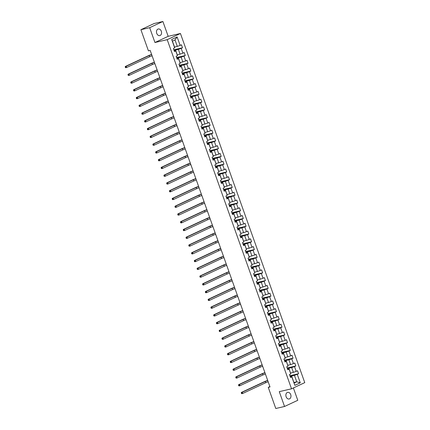 <?xml version="1.0" encoding="UTF-8"?>
<svg xmlns="http://www.w3.org/2000/svg" width="430" height="430" viewBox="0 0 430 430"><rect width="100%" height="100%" fill="white"/><g stroke="black" fill="none" stroke-linecap="round" stroke-linejoin="round"><path stroke-width="0.64" d="M156.74 33.368A3.397 2.499 77 0 0 159.793 35.609A3.397 2.499 77 0 0 161.315 31.234A3.397 2.499 77 0 0 158.261 28.993A3.397 2.499 77 0 0 156.74 33.368M286.127 396.739A3.397 2.499 77 0 0 289.186 398.981A3.397 2.499 77 0 0 290.707 394.6A3.397 2.499 77 0 0 287.654 392.359A3.397 2.499 77 0 0 286.127 396.739M162.895 21.5L149.667 27.681L154.945 42.505L168.173 36.324L162.895 21.5L154.139 23.526L140.906 29.708L148.436 50.853L150.188 50.444L270.013 386.952L268.261 387.355L275.791 408.5L284.547 406.474L297.78 400.292L293.384 387.946M168.173 36.324L180.439 33.486L304.762 382.63L291.535 388.806L167.211 39.667L180.439 33.486M174.532 47.042L177.305 46.397L175.005 39.931L172.43 41.135L174.73 47.601L173.398 48.552L174.462 51.541L175.768 50.928L177.466 55.706L176.16 56.314L177.225 59.302L178.531 58.69L180.229 63.468L178.923 64.075L179.987 67.064L181.293 66.451L182.992 71.23L181.686 71.837L182.75 74.82L184.056 74.213L185.755 78.991L184.454 79.598L185.513 82.581L186.819 81.974L188.523 86.752L187.217 87.36L188.281 90.343L189.582 89.736L191.285 94.509L189.979 95.121L191.044 98.105L192.344 97.497L194.048 102.27L192.742 102.883L193.806 105.866L195.112 105.259L196.811 110.032L195.505 110.644L196.569 113.627L197.875 113.02L199.574 117.793L198.268 118.406L199.332 121.389L200.638 120.776L202.337 125.555L201.03 126.162L202.095 129.15L203.401 128.538L205.099 133.316L203.799 133.923L204.857 136.912L206.163 136.299L207.867 141.078L206.561 141.685L207.625 144.674L208.926 144.061L210.63 148.839L209.324 149.447L210.388 152.43L211.689 151.822L213.393 156.601L212.087 157.208L213.151 160.191L214.457 159.584L216.156 164.357L214.85 164.97L215.914 167.953L217.22 167.345L218.918 172.118L217.612 172.731L218.676 175.714L219.983 175.107L221.681 179.88L220.38 180.493L221.439 183.476L222.745 182.868L224.444 187.641L223.143 188.254L224.202 191.237L225.508 190.624L227.212 195.403L225.906 196.01L226.97 198.999L228.271 198.386L229.975 203.164L228.669 203.772L229.733 206.76L231.039 206.147L232.737 210.926L231.431 211.533L232.496 214.522L233.802 213.909L235.5 218.687L234.194 219.295L235.258 222.278L236.564 221.67L238.263 226.449L236.957 227.056L238.021 230.039L239.327 229.432L241.026 234.205L239.725 234.818L240.784 237.801L242.09 237.193L243.788 241.966L242.488 242.579L243.547 245.562L244.853 244.955L246.557 249.728L245.25 250.341L246.315 253.324L247.615 252.716L249.319 257.489L248.013 258.102L249.077 261.085L250.384 260.473L252.082 265.251L250.776 265.858L251.84 268.847L253.146 268.234L254.845 273.012L253.539 273.62L254.603 276.608L255.909 275.995L257.608 280.774L256.301 281.381L257.366 284.37L258.672 283.757L260.37 288.535L259.07 289.143L260.128 292.126L261.435 291.519L263.138 296.297L261.832 296.904L262.891 299.887L264.197 299.28L265.901 304.058L264.595 304.666L265.659 307.649L266.96 307.041L268.664 311.815L267.358 312.427L268.422 315.41L269.728 314.803L271.427 319.576L270.121 320.189L271.185 323.172L272.491 322.565L274.19 327.337L272.883 327.95L273.948 330.933L275.254 330.326L276.952 335.099L275.646 335.706L276.71 338.695L278.017 338.082L279.715 342.861L278.414 343.468L279.473 346.456L280.779 345.844L282.483 350.622L281.177 351.229L282.241 354.218L283.542 353.605L285.246 358.383L283.94 358.991L285.004 361.979L286.305 361.367L288.009 366.145L286.702 366.752L287.767 369.736L289.073 369.128L290.771 373.906L289.465 374.514L290.529 377.497L291.836 376.89L294.846 385.344L300.28 382.808L296.738 381.808L294.437 375.342L290.116 376.341M174.704 47.945L171.694 39.49L177.128 36.948L180.138 45.408L181.444 44.795L182.503 47.784L173.838 49.789M300.28 382.808L297.27 374.353L298.576 373.74L297.512 370.757L296.206 371.364L294.507 366.591L295.808 365.978L294.749 362.995L293.443 363.603L291.744 358.83L293.045 358.217L291.986 355.234L290.68 355.841L288.976 351.068L290.282 350.455L289.218 347.472L287.917 348.085L286.213 343.307L287.519 342.699L286.455 339.711L285.149 340.323L283.451 335.545L284.757 334.938L283.692 331.949L282.386 332.562L280.688 327.784L281.994 327.176L280.93 324.188L279.624 324.8L277.925 320.022L279.231 319.415L278.167 316.432L276.861 317.039L275.162 312.261L276.463 311.653L275.404 308.67L274.098 309.277L272.394 304.504L273.7 303.892L272.642 300.909L271.335 301.516L269.631 296.743L270.938 296.13L269.873 293.147L268.573 293.754L266.869 288.981L268.175 288.369L267.111 285.386L265.804 285.993L264.106 281.22L265.412 280.607L264.348 277.624L263.042 278.237L261.343 273.458L262.649 272.851L261.585 269.863L260.279 270.475L258.58 265.697L259.887 265.09L258.822 262.101L257.516 262.714L255.818 257.935L257.118 257.328L256.06 254.34L254.753 254.952L253.05 250.174L254.356 249.567L253.291 246.583L251.991 247.191L250.287 242.412L251.593 241.805L250.529 238.822L249.228 239.429L247.524 234.651L248.83 234.044L247.766 231.06L246.46 231.668L244.761 226.895L246.067 226.282L245.003 223.299L243.697 223.906L241.999 219.133L243.305 218.521L242.24 215.537L240.934 216.145L239.236 211.372L240.542 210.759L239.478 207.776L238.172 208.383L236.473 203.61L237.774 203.003L236.715 200.014L235.409 200.627L233.705 195.849L235.011 195.242L233.947 192.253L232.646 192.866L230.942 188.087L232.248 187.48L231.184 184.492L229.883 185.104L228.179 180.326L229.486 179.719L228.421 176.73L227.115 177.343L225.417 172.564L226.723 171.957L225.659 168.974L224.352 169.581L222.654 164.803L223.96 164.196L222.896 161.212L221.59 161.82L219.891 157.047L221.192 156.434L220.133 153.451L218.827 154.058L217.128 149.285L218.429 148.673L217.37 145.689L216.064 146.297L214.36 141.524L215.666 140.911L214.602 137.928L213.301 138.535L211.598 133.762L212.904 133.149L211.839 130.166L210.533 130.779L208.835 126.001L210.141 125.393L209.077 122.405L207.771 123.018L206.072 118.239L207.378 117.632L206.314 114.643L205.008 115.256L203.309 110.478L204.615 109.87L203.551 106.882L202.245 107.495L200.547 102.716L201.847 102.109L200.788 99.126L199.482 99.733L197.784 94.955L199.085 94.347L198.026 91.364L196.72 91.972L195.016 87.199L196.322 86.586L195.258 83.603L193.957 84.21L192.253 79.437L193.559 78.824L192.495 75.841L191.189 76.449L189.49 71.676L190.796 71.063L189.732 68.08L188.426 68.687L186.727 63.914L188.034 63.301L186.969 60.318L185.663 60.931L183.965 56.153L185.271 55.545L184.207 52.557L182.9 53.169L181.202 48.391L182.503 47.784M177.466 55.706L175.795 50.584L174.247 50.944M174.048 50.385L178.369 49.385L180.068 54.159L177.294 54.803M175.795 50.584L175.768 50.928M181.202 48.391L178.369 49.385M182.9 53.169L180.068 54.159M180.229 63.468L178.557 58.346L177.01 58.706M176.811 58.147L181.132 57.147L182.831 61.92L180.057 62.565M178.557 58.346L178.531 58.69M183.965 56.153L181.132 57.147M185.663 60.931L182.831 61.92M182.992 71.23L181.32 66.107L179.778 66.467M179.573 65.908L183.895 64.909L185.599 69.681L182.82 70.326M181.32 66.107L181.293 66.451M186.727 63.914L183.895 64.909M188.426 68.687L185.599 69.681M185.755 78.991L184.083 73.869L182.54 74.229M182.341 73.664L186.658 72.665L188.361 77.443L185.588 78.083M184.083 73.869L184.056 74.213M189.49 71.676L186.658 72.665M191.189 76.449L188.361 77.443M188.523 86.752L186.846 81.63L185.303 81.99M185.104 81.426L189.42 80.426L191.124 85.204L188.351 85.844M186.846 81.63L186.819 81.974M192.253 79.437L189.42 80.426M193.957 84.21L191.124 85.204M191.285 94.509L189.614 89.392L188.066 89.746M187.867 89.187L192.189 88.188L193.887 92.966L191.113 93.606M189.614 89.392L189.582 89.736M195.016 87.199L192.189 88.188M196.72 91.972L193.887 92.966M194.048 102.27L192.377 97.153L190.829 97.508M190.63 96.949L194.951 95.949L196.65 100.727L193.876 101.367M192.377 97.153L192.344 97.497M197.784 94.955L194.951 95.949M199.482 99.733L196.65 100.727M196.811 110.032L195.139 104.915L193.591 105.269M193.392 104.71L197.714 103.711L199.412 108.489L196.639 109.129M195.139 104.915L195.112 105.259M200.547 102.716L197.714 103.711M202.245 107.495L199.412 108.489M199.574 117.793L197.902 112.676L196.354 113.031M196.155 112.472L200.477 111.472L202.175 116.245L199.402 116.89M197.902 112.676L197.875 113.02M203.309 110.478L200.477 111.472M205.008 115.256L202.175 116.245M202.337 125.555L200.665 120.432L199.122 120.792M198.923 120.233L203.239 119.234L204.943 124.007L202.165 124.652M200.665 120.432L200.638 120.776M206.072 118.239L203.239 119.234M207.771 123.018L204.943 124.007M205.099 133.316L203.428 128.194L201.885 128.554M201.686 127.995L206.002 126.995L207.706 131.768L204.933 132.413M203.428 128.194L203.401 128.538M208.835 126.001L206.002 126.995M210.533 130.779L207.706 131.768M207.867 141.078L206.196 135.955L204.648 136.315M204.449 135.756L208.765 134.757L210.469 139.53L207.695 140.175M206.196 135.955L206.163 136.299M211.598 133.762L208.765 134.757M213.301 138.535L210.469 139.53M210.63 148.839L208.958 143.717L207.41 144.077M207.212 143.512L211.533 142.513L213.232 147.291L210.458 147.931M208.958 143.717L208.926 144.061M214.36 141.524L211.533 142.513M216.064 146.297L213.232 147.291M213.393 156.601L211.721 151.478L210.173 151.838M209.974 151.274L214.296 150.274L215.994 155.053L213.221 155.692M211.721 151.478L211.689 151.822M217.128 149.285L214.296 150.274M218.827 154.058L215.994 155.053M216.156 164.357L214.484 159.24L212.936 159.6M212.737 159.035L217.059 158.036L218.757 162.814L215.984 163.454M214.484 159.24L214.457 159.584M219.891 157.047L217.059 158.036M221.59 161.82L218.757 162.814M218.918 172.118L217.247 167.001L215.704 167.356M215.5 166.797L219.821 165.797L221.52 170.576L218.746 171.215M217.247 167.001L217.22 167.345M222.654 164.803L219.821 165.797M224.352 169.581L221.52 170.576M221.681 179.88L220.009 174.763L218.467 175.118M218.268 174.558L222.584 173.559L224.288 178.337L221.514 178.977M220.009 174.763L219.983 175.107M225.417 172.564L222.584 173.559M227.115 177.343L224.288 178.337M224.444 187.641L222.772 182.524L221.23 182.879M221.031 182.32L225.347 181.32L227.051 186.093L224.277 186.738M222.772 182.524L222.745 182.868M228.179 180.326L225.347 181.32M229.883 185.104L227.051 186.093M227.212 195.403L225.54 190.286L223.992 190.641M223.793 190.081L228.11 189.082L229.814 193.855L227.04 194.5M225.54 190.286L225.508 190.624M230.942 188.087L228.11 189.082M232.646 192.866L229.814 193.855M229.975 203.164L228.303 198.042L226.755 198.402M226.556 197.843L230.878 196.843L232.576 201.616L229.803 202.261M228.303 198.042L228.271 198.386M233.705 195.849L230.878 196.843M235.409 200.627L232.576 201.616M232.737 210.926L231.066 205.803L229.518 206.163M229.319 205.604L233.641 204.605L235.339 209.378L232.565 210.023M231.066 205.803L231.039 206.147M236.473 203.61L233.641 204.605M238.172 208.383L235.339 209.378M235.5 218.687L233.829 213.565L232.281 213.925M232.082 213.361L236.403 212.361L238.102 217.139L235.328 217.779M233.829 213.565L233.802 213.909M239.236 211.372L236.403 212.361M240.934 216.145L238.102 217.139M238.263 226.449L236.591 221.326L235.049 221.686M234.845 221.122L239.166 220.122L240.864 224.901L238.091 225.54M236.591 221.326L236.564 221.67M241.999 219.133L239.166 220.122M243.697 223.906L240.864 224.901M241.026 234.205L239.354 229.088L237.811 229.448M237.613 228.884L241.929 227.884L243.633 232.662L240.859 233.302M239.354 229.088L239.327 229.432M244.761 226.895L241.929 227.884M246.46 231.668L243.633 232.662M243.788 241.966L242.117 236.849L240.574 237.204M240.375 236.645L244.691 235.645L246.395 240.424L243.622 241.063M242.117 236.849L242.09 237.193M247.524 234.651L244.691 235.645M249.228 239.429L246.395 240.424M246.557 249.728L244.885 244.611L243.337 244.966M243.138 244.407L247.454 243.407L249.158 248.185L246.385 248.825M244.885 244.611L244.853 244.955M250.287 242.412L247.454 243.407M251.991 247.191L249.158 248.185M249.319 257.489L247.648 252.372L246.1 252.727M245.901 252.168L250.222 251.168L251.921 255.941L249.147 256.586M247.648 252.372L247.615 252.716M253.05 250.174L250.222 251.168M254.753 254.952L251.921 255.941M252.082 265.251L250.41 260.134L248.862 260.489M248.664 259.93L252.985 258.93L254.684 263.703L251.91 264.348M250.41 260.134L250.384 260.473M255.818 257.935L252.985 258.93M257.516 262.714L254.684 263.703M254.845 273.012L253.173 267.89L251.625 268.25M251.426 267.691L255.748 266.691L257.446 271.464L254.673 272.109M253.173 267.89L253.146 268.234M258.58 265.697L255.748 266.691M260.279 270.475L257.446 271.464M257.608 280.774L255.936 275.651L254.393 276.012M254.189 275.453L258.511 274.453L260.209 279.226L257.436 279.871M255.936 275.651L255.909 275.995M261.343 273.458L258.511 274.453M263.042 278.237L260.209 279.226M260.37 288.535L258.699 283.413L257.156 283.773M256.957 283.214L261.273 282.209L262.977 286.987L260.204 287.627M258.699 283.413L258.672 283.757M264.106 281.22L261.273 282.209M265.804 285.993L262.977 286.987M263.138 296.297L261.462 291.175L259.919 291.535M259.72 290.97L264.036 289.971L265.74 294.749L262.966 295.388M261.462 291.175L261.435 291.519M266.869 288.981L264.036 289.971M268.573 293.754L265.74 294.749M265.901 304.058L264.23 298.936L262.682 299.296M262.483 298.732L266.804 297.732L268.503 302.51L265.729 303.15M264.23 298.936L264.197 299.28M269.631 296.743L266.804 297.732M271.335 301.516L268.503 302.51M268.664 311.815L266.992 306.697L265.444 307.052M265.245 306.493L269.567 305.493L271.265 310.272L268.492 310.911M266.992 306.697L266.96 307.041M272.394 304.504L269.567 305.493M274.098 309.277L271.265 310.272M271.427 319.576L269.755 314.459L268.207 314.814M268.008 314.255L272.33 313.255L274.028 318.033L271.255 318.673M269.755 314.459L269.728 314.803M275.162 312.261L272.33 313.255M276.861 317.039L274.028 318.033M274.19 327.337L272.518 322.221L270.97 322.575M270.771 322.016L275.092 321.017L276.791 325.795L274.017 326.435M272.518 322.221L272.491 322.565M277.925 320.022L275.092 321.017M279.624 324.8L276.791 325.795M276.952 335.099L275.281 329.982L273.738 330.337M273.534 329.778L277.855 328.778L279.559 333.551L276.78 334.196M275.281 329.982L275.254 330.326M280.688 327.784L277.855 328.778M282.386 332.562L279.559 333.551M279.715 342.861L278.043 337.738L276.501 338.098M276.302 337.539L280.618 336.539L282.322 341.312L279.548 341.958M278.043 337.738L278.017 338.082M283.451 335.545L280.618 336.539M285.149 340.323L282.322 341.312M282.483 350.622L280.806 345.5L279.263 345.86M279.065 345.301L283.381 344.301L285.085 349.074L282.311 349.719M280.806 345.5L280.779 345.844M286.213 343.307L283.381 344.301M287.917 348.085L285.085 349.074M285.246 358.383L283.574 353.261L282.026 353.621M281.827 353.062L286.149 352.062L287.847 356.835L285.074 357.481M283.574 353.261L283.542 353.605M288.976 351.068L286.149 352.062M290.68 355.841L287.847 356.835M288.009 366.145L286.337 361.023L284.789 361.383M284.59 360.818L288.912 359.819L290.61 364.597L287.837 365.237M286.337 361.023L286.305 361.367M291.744 358.83L288.912 359.819M293.443 363.603L290.61 364.597M290.771 373.906L289.1 368.784L287.552 369.144M287.353 368.58L291.674 367.58L293.373 372.358L290.599 372.998M289.1 368.784L289.073 369.128M294.507 366.591L291.674 367.58M296.206 371.364L293.373 372.358M294.846 385.344L291.863 376.546L290.315 376.9M293.964 382.453L296.738 381.808L294.168 383.012M291.863 376.546L291.836 376.89M297.27 374.353L294.437 375.342M149.667 27.681L140.906 29.708M154.945 42.505L167.211 39.667M291.535 388.806L279.269 391.649L284.547 406.474M269.884 386.597L268.261 387.355M177.128 36.948L175.005 39.931M172.43 41.135L171.694 39.49M180.138 45.408L177.305 46.397M298.576 373.74L289.906 375.745M295.808 365.978L287.143 367.989M293.045 358.217L284.38 360.227M290.282 350.455L281.612 352.466M287.519 342.699L278.85 344.704M284.757 334.938L276.087 336.943M281.994 327.176L273.324 329.181M279.231 319.415L270.561 321.42M276.463 311.653L267.799 313.658M273.7 303.892L265.036 305.897M270.938 296.13L262.268 298.135M268.175 288.369L259.505 290.379M265.412 280.607L256.742 282.617M262.649 272.851L253.979 274.856M259.887 265.09L251.217 267.094M257.118 257.328L248.454 259.333M254.356 249.567L245.691 251.572M251.593 241.805L242.923 243.81M248.83 234.044L240.16 236.048M246.067 226.282L237.398 228.287M243.305 218.521L234.635 220.531M240.542 210.759L231.872 212.769M237.774 203.003L229.109 205.008M235.011 195.242L226.347 197.246M232.248 187.48L223.578 189.485M229.486 179.719L220.816 181.723M226.723 171.957L218.053 173.962M223.96 164.196L215.29 166.2M221.192 156.434L212.527 158.439M218.429 148.673L209.765 150.683M215.666 140.911L206.997 142.921M212.904 133.149L204.234 135.16M210.141 125.393L201.471 127.398M207.378 117.632L198.708 119.637M204.615 109.87L195.946 111.875M201.847 102.109L193.183 104.114M199.085 94.347L190.42 96.352M196.322 86.586L187.652 88.591M193.559 78.824L184.889 80.835M190.796 71.063L182.126 73.073M188.034 63.301L179.364 65.312M185.271 55.545L176.601 57.55M268.175 381.786A2.655 0.279 -19.6 0 0 265.74 382.716L242.697 393.482L241.821 393.681L241.483 393.466L241.832 393.385L241.655 392.886L241.305 392.972L241.483 393.466M267.729 380.545A2.655 0.279 -19.6 0 0 265.294 381.474L242.251 392.235L242.697 393.482L241.832 393.385M241.655 392.886L242.251 392.235L241.375 392.44L264.418 381.673A3.983 0.419 160.4 0 1 267.68 380.405M241.375 392.44L241.305 392.972M265.412 374.025A2.655 0.279 -19.6 0 0 262.972 374.955L239.929 385.721L239.053 385.925L238.72 385.705L239.069 385.624L238.892 385.129L238.542 385.21L238.72 385.705M264.966 372.783A2.655 0.279 -19.6 0 0 262.531 373.713L239.488 384.474L239.929 385.721L239.069 385.624M238.892 385.129L239.488 384.474L238.612 384.678L261.655 373.912A3.983 0.419 160.4 0 1 264.918 372.649M238.612 384.678L238.542 385.21M262.644 366.263A2.655 0.279 -19.6 0 0 260.209 367.193L237.166 377.959L236.29 378.163L235.957 377.943L236.306 377.863L236.129 377.368L235.78 377.449L235.957 377.943M262.203 365.022A2.655 0.279 -19.6 0 0 259.768 365.952L236.726 376.718L237.166 377.959L236.306 377.863M236.129 377.368L236.726 376.718L235.85 376.916L258.892 366.156A3.983 0.419 160.4 0 1 262.155 364.887M235.85 376.916L235.78 377.449M259.881 358.502A2.655 0.279 -19.6 0 0 257.446 359.432L234.404 370.198L233.528 370.402L233.194 370.182L233.544 370.101L233.366 369.606L233.017 369.687L233.194 370.182M259.44 357.26A2.655 0.279 -19.6 0 0 257.006 358.19L233.963 368.956L234.404 370.198L233.544 370.101M233.366 369.606L233.963 368.956L233.087 369.155L256.13 358.394A3.983 0.419 160.4 0 1 259.392 357.126M233.087 369.155L233.017 369.687M257.118 350.74A2.655 0.279 -19.6 0 0 254.684 351.67L231.641 362.436L230.765 362.64L230.432 362.42L230.781 362.339L230.604 361.845L230.254 361.926L230.432 362.42M256.678 349.499A2.655 0.279 -19.6 0 0 254.243 350.428L231.2 361.195L231.641 362.436L230.781 362.339M230.604 361.845L231.2 361.195L230.324 361.394L253.367 350.633A3.983 0.419 160.4 0 1 256.629 349.364M230.324 361.394L230.254 361.926M254.356 342.984A2.655 0.279 -19.6 0 0 251.921 343.914L228.878 354.675L228.002 354.879L227.669 354.664L228.018 354.583L227.841 354.083L227.492 354.164L227.669 354.664M253.915 341.737A2.655 0.279 -19.6 0 0 251.475 342.667L228.432 353.433L228.878 354.675L228.018 354.583M227.841 354.083L228.432 353.433L227.556 353.637L250.599 342.871A3.983 0.419 160.4 0 1 253.867 341.603M227.556 353.637L227.492 354.164M251.593 335.223A2.655 0.279 -19.6 0 0 249.158 336.152L226.115 346.913L225.239 347.117L224.901 346.902L225.255 346.822L225.078 346.322L224.723 346.403L224.901 346.902M251.147 333.976A2.655 0.279 -19.6 0 0 248.712 334.906L225.669 345.672L226.115 346.913L225.255 346.822M225.078 346.322L225.669 345.672L224.793 345.876L247.836 335.11A3.983 0.419 160.4 0 1 251.104 333.841M224.793 345.876L224.723 346.403M248.83 327.461A2.655 0.279 -19.6 0 0 246.395 328.391L223.347 339.152L222.477 339.356L222.138 339.141L222.487 339.06L222.31 338.56L221.961 338.641L222.138 339.141M248.384 326.214A2.655 0.279 -19.6 0 0 245.949 327.144L222.907 337.91L223.347 339.152L222.487 339.06M222.31 338.56L222.907 337.91L222.03 338.114L245.073 327.348A3.983 0.419 160.4 0 1 248.336 326.08M222.03 338.114L221.961 338.641M246.067 319.7A2.655 0.279 -19.6 0 0 243.627 320.629L220.585 331.396L219.708 331.594L219.375 331.379L219.725 331.299L219.547 330.799L219.198 330.88L219.375 331.379M245.621 318.453A2.655 0.279 -19.6 0 0 243.186 319.382L220.144 330.149L220.585 331.396L219.725 331.299M219.547 330.799L220.144 330.149L219.268 330.353L242.31 319.587A3.983 0.419 160.4 0 1 245.573 318.318M219.268 330.353L219.198 330.88M243.299 311.938A2.655 0.279 -19.6 0 0 240.864 312.868L217.822 323.634L216.946 323.833L216.612 323.618L216.962 323.537L216.784 323.037L216.435 323.118L216.612 323.618M242.859 310.696A2.655 0.279 -19.6 0 0 240.424 311.626L217.381 322.387L217.822 323.634L216.962 323.537M216.784 323.037L217.381 322.387L216.505 322.591L239.548 311.825A3.983 0.419 160.4 0 1 242.81 310.557M216.505 322.591L216.435 323.118M240.537 304.177A2.655 0.279 -19.6 0 0 238.102 305.106L215.059 315.873L214.183 316.071L213.85 315.856L214.199 315.776L214.022 315.276L213.672 315.362L213.85 315.856M240.096 302.935A2.655 0.279 -19.6 0 0 237.661 303.865L214.618 314.626L215.059 315.873L214.199 315.776M214.022 315.276L214.618 314.626L213.742 314.83L236.785 304.064A3.983 0.419 160.4 0 1 240.048 302.795M213.742 314.83L213.672 315.362M237.774 296.415A2.655 0.279 -19.6 0 0 235.339 297.345L212.296 308.111L211.42 308.315L211.087 308.095L211.436 308.014L211.259 307.52L210.91 307.6L211.087 308.095M237.333 295.173A2.655 0.279 -19.6 0 0 234.898 296.103L211.85 306.864L212.296 308.111L211.436 308.014M211.259 307.52L211.85 306.864L210.979 307.068L234.022 296.302A3.983 0.419 160.4 0 1 237.285 295.039M210.979 307.068L210.91 307.6M235.011 288.654A2.655 0.279 -19.6 0 0 232.576 289.583L209.534 300.35L208.657 300.554L208.319 300.333L208.674 300.253L208.496 299.758L208.147 299.839L208.319 300.333M234.57 287.412A2.655 0.279 -19.6 0 0 232.13 288.342L209.087 299.108L209.534 300.35L208.674 300.253M208.496 299.758L209.087 299.108L208.211 299.307L231.254 288.546A3.983 0.419 160.4 0 1 234.522 287.278M208.211 299.307L208.147 299.839M232.248 280.892A2.655 0.279 -19.6 0 0 229.814 281.822L206.771 292.588L205.895 292.792L205.556 292.572L205.911 292.491L205.733 291.997L205.379 292.077L205.556 292.572M231.802 279.65A2.655 0.279 -19.6 0 0 229.367 280.58L206.325 291.346L206.771 292.588L205.911 292.491M205.733 291.997L206.325 291.346L205.449 291.545L228.491 280.785A3.983 0.419 160.4 0 1 231.754 279.516M205.449 291.545L205.379 292.077M229.486 273.131A2.655 0.279 -19.6 0 0 227.045 274.06L204.003 284.827L203.127 285.031L202.793 284.816L203.143 284.73L202.965 284.235L202.616 284.316L202.793 284.816M229.04 271.889A2.655 0.279 -19.6 0 0 226.605 272.819L203.562 283.585L204.003 284.827L203.143 284.73M202.965 284.235L203.562 283.585L202.686 283.789L225.728 273.023A3.983 0.419 160.4 0 1 228.991 271.755M202.686 283.789L202.616 284.316M226.723 265.375A2.655 0.279 -19.6 0 0 224.283 266.304L201.24 277.065L200.364 277.269L200.031 277.054L200.38 276.974L200.203 276.474L199.853 276.554L200.031 277.054M226.277 264.127A2.655 0.279 -19.6 0 0 223.842 265.057L200.799 275.823L201.24 277.065L200.38 276.974M200.203 276.474L200.799 275.823L199.923 276.028L222.966 265.262A3.983 0.419 160.4 0 1 226.228 263.993M199.923 276.028L199.853 276.554M223.955 257.613A2.655 0.279 -19.6 0 0 221.52 258.543L198.477 269.304L197.601 269.508L197.268 269.293L197.617 269.212L197.44 268.712L197.09 268.793L197.268 269.293M223.514 256.366A2.655 0.279 -19.6 0 0 221.079 257.296L198.036 268.062L198.477 269.304L197.617 269.212M197.44 268.712L198.036 268.062L197.16 268.266L220.203 257.5A3.983 0.419 160.4 0 1 223.466 256.232M197.16 268.266L197.09 268.793M221.192 249.851A2.655 0.279 -19.6 0 0 218.757 250.781L195.714 261.548L194.838 261.746L194.505 261.531L194.854 261.451L194.677 260.951L194.328 261.031L194.505 261.531M220.751 248.604A2.655 0.279 -19.6 0 0 218.316 249.534L195.274 260.3L195.714 261.548L194.854 261.451M194.677 260.951L195.274 260.3L194.398 260.505L217.44 249.739A3.983 0.419 160.4 0 1 220.703 248.47M194.398 260.505L194.328 261.031M218.429 242.09A2.655 0.279 -19.6 0 0 215.994 243.02L192.952 253.786L192.076 253.985L191.742 253.77L192.092 253.689L191.914 253.189L191.565 253.27L191.742 253.77M217.988 240.848A2.655 0.279 -19.6 0 0 215.554 241.778L192.506 252.539L192.952 253.786L192.092 253.689M191.914 253.189L192.506 252.539L191.635 252.743L214.677 241.977A3.983 0.419 160.4 0 1 217.94 240.709M191.635 252.743L191.565 253.27M215.666 234.328A2.655 0.279 -19.6 0 0 213.232 235.258L190.189 246.025L189.313 246.223L188.974 246.008L189.329 245.928L189.152 245.428L188.797 245.514L188.974 246.008M215.226 233.087A2.655 0.279 -19.6 0 0 212.785 234.017L189.743 244.777L190.189 246.025L189.329 245.928M189.152 245.428L189.743 244.777L188.867 244.982L211.909 234.216A3.983 0.419 160.4 0 1 215.177 232.947M188.867 244.982L188.797 245.514M212.904 226.567A2.655 0.279 -19.6 0 0 210.469 227.497L187.426 238.263L186.55 238.467L186.212 238.247L186.561 238.166L186.389 237.672L186.034 237.752L186.212 238.247M212.458 225.325A2.655 0.279 -19.6 0 0 210.023 226.255L186.98 237.016L187.426 238.263L186.561 238.166M186.389 237.672L186.98 237.016L186.104 237.22L209.147 226.454A3.983 0.419 160.4 0 1 212.409 225.191M186.104 237.22L186.034 237.752M210.141 218.805A2.655 0.279 -19.6 0 0 207.701 219.735L184.658 230.501L183.782 230.706L183.449 230.485L183.798 230.405L183.621 229.91L183.271 229.991L183.449 230.485M209.695 217.564A2.655 0.279 -19.6 0 0 207.26 218.494L184.217 229.26L184.658 230.501L183.798 230.405M183.621 229.91L184.217 229.26L183.341 229.459L206.384 218.698A3.983 0.419 160.4 0 1 209.647 217.429M183.341 229.459L183.271 229.991M207.378 211.044A2.655 0.279 -19.6 0 0 204.938 211.974L181.895 222.74L181.019 222.944L180.686 222.724L181.035 222.643L180.858 222.149L180.509 222.229L180.686 222.724M206.932 209.802A2.655 0.279 -19.6 0 0 204.497 210.732L181.455 221.498L181.895 222.74L181.035 222.643M180.858 222.149L181.455 221.498L180.578 221.697L203.621 210.936A3.983 0.419 160.4 0 1 206.884 209.668M180.578 221.697L180.509 222.229M204.61 203.282A2.655 0.279 -19.6 0 0 202.175 204.212L179.133 214.978L178.256 215.183L177.923 214.968L178.273 214.882L178.095 214.387L177.746 214.468L177.923 214.968M204.169 202.041A2.655 0.279 -19.6 0 0 201.734 202.971L178.692 213.737L179.133 214.978L178.273 214.882M178.095 214.387L178.692 213.737L177.816 213.936L200.858 203.175A3.983 0.419 160.4 0 1 204.121 201.906M177.816 213.936L177.746 214.468M201.847 195.526A2.655 0.279 -19.6 0 0 199.412 196.456L176.37 207.217L175.494 207.421L175.16 207.206L175.51 207.126L175.332 206.626L174.983 206.706L175.16 207.206M201.407 194.279A2.655 0.279 -19.6 0 0 198.972 195.209L175.929 205.975L176.37 207.217L175.51 207.126M175.332 206.626L175.929 205.975L175.053 206.18L198.096 195.413A3.983 0.419 160.4 0 1 201.358 194.145M175.053 206.18L174.983 206.706M199.085 187.765A2.655 0.279 -19.6 0 0 196.65 188.695L173.607 199.455L172.731 199.66L172.398 199.445L172.747 199.364L172.57 198.864L172.22 198.945L172.398 199.445M198.644 186.518A2.655 0.279 -19.6 0 0 196.204 187.448L173.161 198.214L173.607 199.455L172.747 199.364M172.57 198.864L173.161 198.214L172.285 198.418L195.333 187.652A3.983 0.419 160.4 0 1 198.596 186.383M172.285 198.418L172.22 198.945M196.322 180.003A2.655 0.279 -19.6 0 0 193.887 180.933L170.844 191.694L169.968 191.898L169.63 191.683L169.984 191.603L169.807 191.103L169.452 191.183L169.63 191.683M195.881 178.756A2.655 0.279 -19.6 0 0 193.441 179.686L170.398 190.452L170.844 191.694L169.984 191.603M169.807 191.103L170.398 190.452L169.522 190.657L192.565 179.891A3.983 0.419 160.4 0 1 195.833 178.622M169.522 190.657L169.452 191.183M193.559 172.242A2.655 0.279 -19.6 0 0 191.124 173.172L168.082 183.938L167.205 184.137L166.867 183.922L167.216 183.841L167.044 183.341L166.69 183.422L166.867 183.922M193.113 170.995A2.655 0.279 -19.6 0 0 190.678 171.925L167.635 182.691L168.082 183.938L167.216 183.841M167.044 183.341L167.635 182.691L166.759 182.895L189.802 172.129A3.983 0.419 160.4 0 1 193.065 170.861M166.759 182.895L166.69 183.422M190.796 164.48A2.655 0.279 -19.6 0 0 188.356 165.41L165.314 176.176L164.437 176.375L164.104 176.16L164.453 176.08L164.276 175.58L163.927 175.666L164.104 176.16M190.35 163.239A2.655 0.279 -19.6 0 0 187.915 164.169L164.873 174.929L165.314 176.176L164.453 176.08M164.276 175.58L164.873 174.929L163.997 175.134L187.039 164.368A3.983 0.419 160.4 0 1 190.302 163.099M163.997 175.134L163.927 175.666M188.028 156.719A2.655 0.279 -19.6 0 0 185.593 157.649L162.551 168.415L161.675 168.619L161.341 168.399L161.691 168.318L161.513 167.824L161.164 167.904L161.341 168.399M187.588 155.477A2.655 0.279 -19.6 0 0 185.153 156.407L162.11 167.168L162.551 168.415L161.691 168.318M161.513 167.824L162.11 167.168L161.234 167.372L184.276 156.606A3.983 0.419 160.4 0 1 187.539 155.343M161.234 167.372L161.164 167.904M185.266 148.957A2.655 0.279 -19.6 0 0 182.831 149.887L159.788 160.653L158.912 160.858L158.579 160.637L158.928 160.557L158.751 160.062L158.401 160.143L158.579 160.637M184.825 147.716A2.655 0.279 -19.6 0 0 182.39 148.646L159.347 159.412L159.788 160.653L158.928 160.557M158.751 160.062L159.347 159.412L158.471 159.611L181.514 148.85A3.983 0.419 160.4 0 1 184.776 147.581M158.471 159.611L158.401 160.143M182.503 141.196A2.655 0.279 -19.6 0 0 180.068 142.126L157.025 152.892L156.149 153.096L155.816 152.876L156.165 152.795L155.988 152.301L155.638 152.381L155.816 152.876M182.062 139.954A2.655 0.279 -19.6 0 0 179.627 140.884L156.584 151.65L157.025 152.892L156.165 152.795M155.988 152.301L156.584 151.65L155.708 151.849L178.751 141.088A3.983 0.419 160.4 0 1 182.014 139.82M155.708 151.849L155.638 152.381M179.74 133.434A2.655 0.279 -19.6 0 0 177.305 134.364L154.262 145.13L153.386 145.335L153.053 145.12L153.402 145.034L153.225 144.539L152.876 144.62L153.053 145.12M179.299 132.193A2.655 0.279 -19.6 0 0 176.859 133.123L153.816 143.889L154.262 145.13L153.402 145.034M153.225 144.539L153.816 143.889L152.94 144.088L175.983 133.327A3.983 0.419 160.4 0 1 179.251 132.058M152.94 144.088L152.876 144.62M176.977 125.678A2.655 0.279 -19.6 0 0 174.542 126.608L151.5 137.369L150.624 137.573L150.285 137.358L150.64 137.278L150.462 136.778L150.108 136.858L150.285 137.358M176.536 124.431A2.655 0.279 -19.6 0 0 174.096 125.361L151.054 136.127L151.5 137.369L150.64 137.278M150.462 136.778L151.054 136.127L150.177 136.331L173.22 125.565A3.983 0.419 160.4 0 1 176.488 124.297M150.177 136.331L150.108 136.858M174.214 117.917A2.655 0.279 -19.6 0 0 171.78 118.847L148.737 129.607L147.861 129.812L147.522 129.597L147.872 129.516L147.694 129.016L147.345 129.097L147.522 129.597M173.768 116.67A2.655 0.279 -19.6 0 0 171.333 117.6L148.291 128.366L148.737 129.607L147.872 129.516M147.694 129.016L148.291 128.366L147.415 128.57L170.457 117.804A3.983 0.419 160.4 0 1 173.72 116.535M147.415 128.57L147.345 129.097M171.452 110.155A2.655 0.279 -19.6 0 0 169.011 111.085L145.969 121.846L145.093 122.05L144.76 121.835L145.109 121.755L144.931 121.255L144.582 121.335L144.76 121.835M171.006 108.908A2.655 0.279 -19.6 0 0 168.571 109.838L145.528 120.604L145.969 121.846L145.109 121.755M144.931 121.255L145.528 120.604L144.652 120.808L167.695 110.042A3.983 0.419 160.4 0 1 170.957 108.774M144.652 120.808L144.582 121.335M168.684 102.394A2.655 0.279 -19.6 0 0 166.249 103.324L143.206 114.09L142.33 114.289L141.997 114.074L142.346 113.993L142.169 113.493L141.819 113.574L141.997 114.074M168.243 101.147A2.655 0.279 -19.6 0 0 165.808 102.077L142.765 112.843L143.206 114.09L142.346 113.993M142.169 113.493L142.765 112.843L141.889 113.047L164.932 102.281A3.983 0.419 160.4 0 1 168.195 101.012M141.889 113.047L141.819 113.574M165.921 94.632A2.655 0.279 -19.6 0 0 163.486 95.562L140.443 106.328L139.567 106.527L139.234 106.312L139.583 106.231L139.406 105.732L139.057 105.812L139.234 106.312M165.48 93.391A2.655 0.279 -19.6 0 0 163.045 94.32L140.003 105.081L140.443 106.328L139.583 106.231M139.406 105.732L140.003 105.081L139.126 105.285L162.169 94.519A3.983 0.419 160.4 0 1 165.432 93.251M139.126 105.285L139.057 105.812M163.158 86.871A2.655 0.279 -19.6 0 0 160.723 87.801L137.681 98.567L136.804 98.766L136.471 98.551L136.821 98.47L136.643 97.975L136.294 98.056L136.471 98.551M162.717 85.629A2.655 0.279 -19.6 0 0 160.282 86.559L137.24 97.32L137.681 98.567L136.821 98.47M136.643 97.975L137.24 97.32L136.364 97.524L159.406 86.758A3.983 0.419 160.4 0 1 162.669 85.495M136.364 97.524L136.294 98.056M160.395 79.109A2.655 0.279 -19.6 0 0 157.96 80.039L134.918 90.805L134.042 91.009L133.708 90.789L134.058 90.708L133.881 90.214L133.531 90.295L133.708 90.789M159.955 77.868A2.655 0.279 -19.6 0 0 157.514 78.797L134.472 89.558L134.918 90.805L134.058 90.708M133.881 90.214L134.472 89.558L133.596 89.763L156.638 78.996A3.983 0.419 160.4 0 1 159.906 77.733M133.596 89.763L133.531 90.295M157.633 71.348A2.655 0.279 -19.6 0 0 155.198 72.278L132.155 83.044L131.279 83.248L130.94 83.028L131.295 82.947L131.118 82.453L130.763 82.533L130.94 83.028M157.186 70.106A2.655 0.279 -19.6 0 0 154.752 71.036L131.709 81.802L132.155 83.044L131.295 82.947M131.118 82.453L131.709 81.802L130.833 82.001L153.875 71.24A3.983 0.419 160.4 0 1 157.143 69.972M130.833 82.001L130.763 82.533M154.87 63.586A2.655 0.279 -19.6 0 0 152.435 64.516L129.387 75.282L128.516 75.486L128.178 75.266L128.527 75.185L128.35 74.691L128 74.772L128.178 75.266M154.424 62.345A2.655 0.279 -19.6 0 0 151.989 63.274L128.946 74.041L129.387 75.282L128.527 75.185M128.35 74.691L128.946 74.041L128.07 74.239L151.113 63.479A3.983 0.419 160.4 0 1 154.375 62.21M128.07 74.239L128 74.772M152.107 55.83A2.655 0.279 -19.6 0 0 149.667 56.755L126.624 67.521L125.748 67.725L125.415 67.51L125.764 67.424L125.587 66.929L125.237 67.01L125.415 67.51M151.661 54.583A2.655 0.279 -19.6 0 0 149.226 55.513L126.183 66.279L126.624 67.521L125.764 67.424M125.587 66.929L126.183 66.279L125.307 66.483L148.35 55.717A3.983 0.419 160.4 0 1 151.613 54.449M125.307 66.483L125.237 67.01M265.74 382.716L265.294 381.474M262.972 374.955L262.531 373.713M260.209 367.193L259.768 365.952M257.446 359.432L257.006 358.19M254.684 351.67L254.243 350.428M251.921 343.914L251.475 342.667M249.158 336.152L248.712 334.906M246.395 328.391L245.949 327.144M243.627 320.629L243.186 319.382M240.864 312.868L240.424 311.626M238.102 305.106L237.661 303.865M235.339 297.345L234.898 296.103M232.576 289.583L232.13 288.342M229.814 281.822L229.367 280.58M227.045 274.06L226.605 272.819M224.283 266.304L223.842 265.057M221.52 258.543L221.079 257.296M218.757 250.781L218.316 249.534M215.994 243.02L215.554 241.778M213.232 235.258L212.785 234.017M210.469 227.497L210.023 226.255M207.701 219.735L207.26 218.494M204.938 211.974L204.497 210.732M202.175 204.212L201.734 202.971M199.412 196.456L198.972 195.209M196.65 188.695L196.204 187.448M193.887 180.933L193.441 179.686M191.124 173.172L190.678 171.925M188.356 165.41L187.915 164.169M185.593 157.649L185.153 156.407M182.831 149.887L182.39 148.646M180.068 142.126L179.627 140.884M177.305 134.364L176.859 133.123M174.542 126.608L174.096 125.361M171.78 118.847L171.333 117.6M169.011 111.085L168.571 109.838M166.249 103.324L165.808 102.077M163.486 95.562L163.045 94.32M160.723 87.801L160.282 86.559M157.96 80.039L157.514 78.797M155.198 72.278L154.752 71.036M152.435 64.516L151.989 63.274M149.667 56.755L149.226 55.513"/></g></svg>
